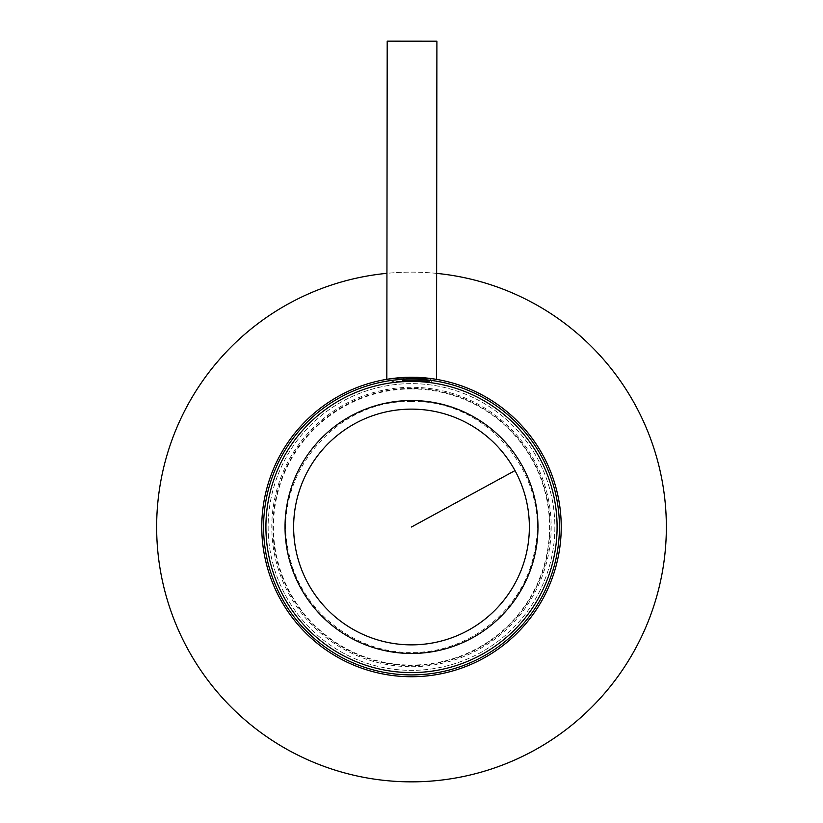 <?xml version="1.0" encoding="UTF-8"?>
<svg xmlns="http://www.w3.org/2000/svg" width="823" height="823" viewBox="0 0 823 823"><rect width="100%" height="100%" fill="white"/><g stroke="black" fill="none" stroke-linecap="round" stroke-linejoin="round"><path stroke-width="0.62" stroke-dasharray="4.12 3.09" d="M268.144 526.998A143.356 143.356 0 0 0 411.5 670.354A143.356 143.356 0 0 0 554.856 526.998A143.356 143.356 0 0 0 411.5 383.641A143.356 143.356 0 0 0 268.144 526.998A143.356 143.356 0 0 0 411.5 670.354A143.356 143.356 0 0 0 554.856 526.998A143.356 143.356 0 0 0 411.5 383.641A143.356 143.356 0 0 0 268.144 526.998M666.352 526.998A254.852 254.852 0 0 0 411.5 272.135A254.852 254.852 0 0 0 156.648 526.998A254.852 254.852 0 0 0 411.5 781.85A254.852 254.852 0 0 0 666.352 526.998M436.632 273.38A254.852 254.852 0 0 0 386.944 273.329M411.5 401.603C335.177 399.032 271.004 477.391 288.564 551.708C298.955 608.855 353.427 653.472 411.5 652.392C469.573 653.472 524.045 608.855 534.436 551.708C551.996 477.391 487.823 399.032 411.5 401.603M539.343 457.341A145.589 145.589 0 0 0 341.843 399.155A145.589 145.589 0 0 0 283.657 596.644A145.589 145.589 0 0 0 481.157 654.841A145.589 145.589 0 0 0 539.343 457.341A145.589 145.589 0 0 0 341.843 399.155A145.589 145.589 0 0 0 283.657 596.644A145.589 145.589 0 0 0 481.157 654.841A145.589 145.589 0 0 0 539.343 457.341A145.589 145.589 0 0 0 341.843 399.155A145.589 145.589 0 0 0 283.657 596.644A145.589 145.589 0 0 0 481.157 654.841A145.589 145.589 0 0 0 539.343 457.341M411.665 381.409L423.999 381.419L423.999 381.944L411.665 381.409L426.499 381.43L424.719 381.419L424.75 382.016L423.999 381.419L398.61 381.399L398.579 381.985L396.789 382.15L396.83 381.388L431.417 381.43L391.913 381.388L411.665 381.409L396.83 381.388L396.789 382.15L426.499 381.43L426.54 382.191L426.633 381.43L426.674 382.201L411.665 381.409L396.655 382.17L411.665 381.409L399.33 381.923L399.33 381.399L411.665 381.409L426.674 382.201L419.308 381.615M398.579 381.985L399.33 381.399L396.696 381.388L396.655 382.17L396.696 381.388L398.61 381.399L398.579 381.985M436.9 41.201L387.201 41.15M432.682 378.775L436.509 379.372M432.003 378.683L423.578 377.757M423.557 377.757L399.885 377.716M390.555 378.734L399.752 377.726M424.75 382.016L423.999 381.419L426.633 381.43L426.674 382.201M411.5 666.702A139.704 139.704 0 0 0 551.204 526.998A139.704 139.704 0 0 0 411.5 387.294A139.704 139.704 0 0 0 271.796 526.998A139.704 139.704 0 0 0 411.5 666.702M483.286 658.39A149.724 149.724 0 0 0 542.902 455.212A149.724 149.724 0 0 0 339.714 395.596A149.724 149.724 0 0 0 280.098 598.774A149.724 149.724 0 0 0 483.286 658.39M482.422 656.816A147.924 147.924 0 0 0 541.318 456.076A147.924 147.924 0 0 0 340.578 397.18A147.924 147.924 0 0 0 281.682 597.91A147.924 147.924 0 0 0 482.422 656.816M411.5 388.929A138.069 138.069 0 0 0 273.431 526.998A138.069 138.069 0 0 0 411.5 665.056A138.069 138.069 0 0 0 549.569 526.998A138.069 138.069 0 0 0 411.5 388.929M411.5 388.384A138.603 138.603 0 0 0 272.897 526.998A138.603 138.603 0 0 0 411.5 665.601A138.603 138.603 0 0 0 550.103 526.998A138.603 138.603 0 0 0 411.5 388.384M402.2 380.565L431.417 380.596L402.2 380.565M420.399 378.714A95.571 45.821 -89.9 0 0 411.675 376.944A95.571 95.571 0 0 0 393.466 378.683L402.941 378.693A95.571 45.821 90.1 0 1 411.675 376.944A95.571 95.571 0 0 1 429.873 378.724L431.417 381.43M402.941 378.693L393.466 378.683L391.913 381.388"/><path stroke-width="1.23" d="M386.944 273.329A254.852 254.852 0 0 0 156.648 526.998A254.852 254.852 0 0 0 411.5 781.85A254.852 254.852 0 0 0 666.352 526.998A254.852 254.852 0 0 0 436.632 273.38M426.54 382.191L424.75 382.016L426.54 382.191M419.308 381.615L411.665 381.409M539.343 457.341A145.589 145.589 0 0 0 341.843 399.155A145.589 145.589 0 0 0 283.657 596.644A145.589 145.589 0 0 0 481.157 654.841A145.589 145.589 0 0 0 539.343 457.341M300.446 587.499A126.475 126.475 0 0 0 472.011 638.051A126.475 126.475 0 0 0 522.554 466.487A126.475 126.475 0 0 0 350.989 415.934A126.475 126.475 0 0 0 300.446 587.499M307.997 583.384A117.874 117.874 0 0 0 467.896 630.5A117.874 117.874 0 0 0 515.003 470.602A117.874 117.874 0 0 0 355.104 423.495A117.874 117.874 0 0 0 307.997 583.384M399.885 377.716L386.82 379.31L387.201 41.15L436.9 41.201L436.519 379.372L432.003 378.683M399.752 377.726L432.456 378.745M386.82 379.31L388.919 378.981M389.392 378.909L390.555 378.734M340.578 397.18A147.924 147.924 0 0 1 541.318 456.076A147.924 147.924 0 0 1 482.422 656.816A147.924 147.924 0 0 1 281.682 597.91A147.924 147.924 0 0 1 340.578 397.18M339.714 395.596A149.724 149.724 0 0 1 542.902 455.212A149.724 149.724 0 0 1 483.286 658.39A149.724 149.724 0 0 1 280.098 598.774A149.724 149.724 0 0 1 339.714 395.596M411.5 526.998L515.003 470.602"/></g></svg>
